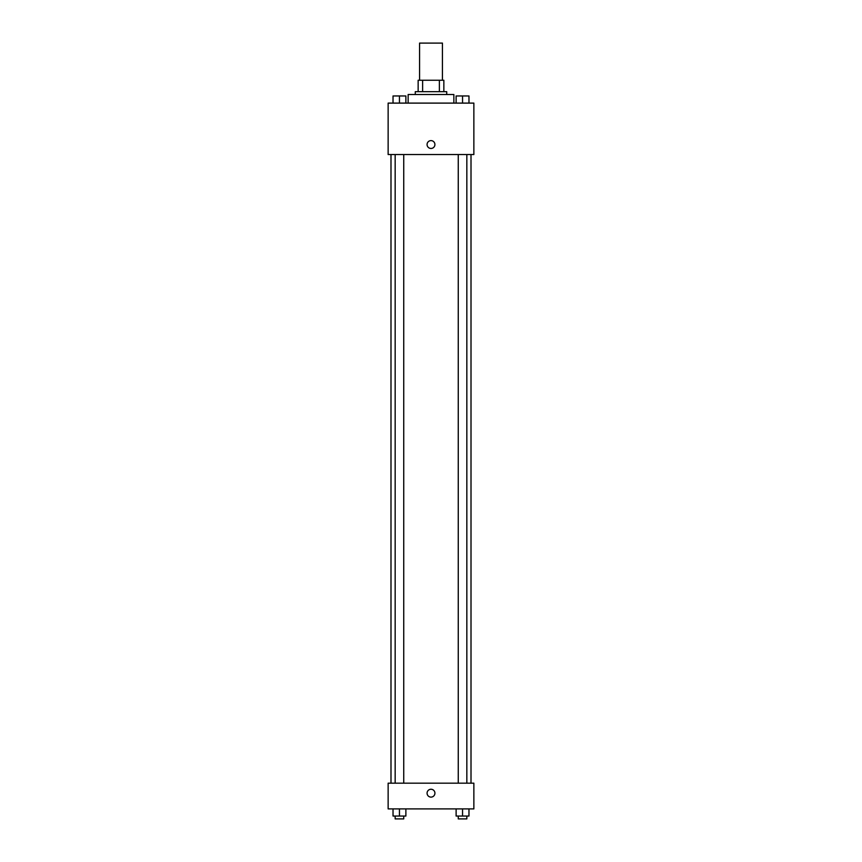 <?xml version="1.0" encoding="UTF-8"?>
<svg xmlns="http://www.w3.org/2000/svg" width="862" height="862" viewBox="0 0 862 862"><rect width="100%" height="100%" fill="white"/><g stroke="black" fill="none" stroke-linecap="round" stroke-linejoin="round"><path stroke-width="1.29" d="M442.432 80.252L442.432 43.1L419.568 43.1L419.568 80.252M422.617 91.674L422.617 80.252L418.145 80.252L418.145 91.674L418.145 80.252M422.617 80.252L443.855 80.252L443.855 91.674M439.383 91.674L439.383 80.252M415.279 94.529L415.279 91.674L446.721 91.674L446.721 94.529M453.865 103.106L453.865 94.529L408.135 94.529L408.135 103.106M388.137 103.106L473.863 103.106L473.863 154.546L388.137 154.546L388.137 103.106M427.067 144.536A3.933 3.933 0 0 1 432.961 141.142A3.933 3.933 0 0 1 432.961 147.941A3.933 3.933 0 0 1 427.067 144.536M388.137 783.181L473.863 783.181L473.863 808.901L388.137 808.901L388.137 783.181M431 797.113A3.933 3.933 0 0 1 427.595 791.219A3.933 3.933 0 0 1 434.405 791.219A3.933 3.933 0 0 1 431 797.113M456.117 808.901L456.117 816.045L468.971 816.045L468.971 808.901L468.971 816.045M462.549 816.045L462.549 808.901M466.838 816.045L466.838 818.9L458.261 818.9L458.261 816.045M393.029 808.901L393.029 816.045L405.883 816.045L405.883 808.901L405.883 816.045M399.451 816.045L399.451 808.901M403.739 816.045L403.739 818.9L395.162 818.9L395.162 816.045M456.117 103.106L456.117 95.962L468.971 95.962L468.971 103.106L468.971 95.962M462.549 103.106L462.549 95.962L458.261 95.941M466.838 95.962L462.549 95.941M393.029 103.106L393.029 95.962L405.883 95.962L405.883 103.106L405.883 95.962M399.451 103.106L399.451 95.962L395.162 95.941M403.739 95.962L399.451 95.941M471.008 783.181L471.008 154.546M390.992 783.181L390.992 154.546M458.261 154.546L458.261 783.181M466.838 154.546L466.838 783.181M403.739 783.181L403.739 154.546M395.162 783.181L395.162 154.546"/></g></svg>
